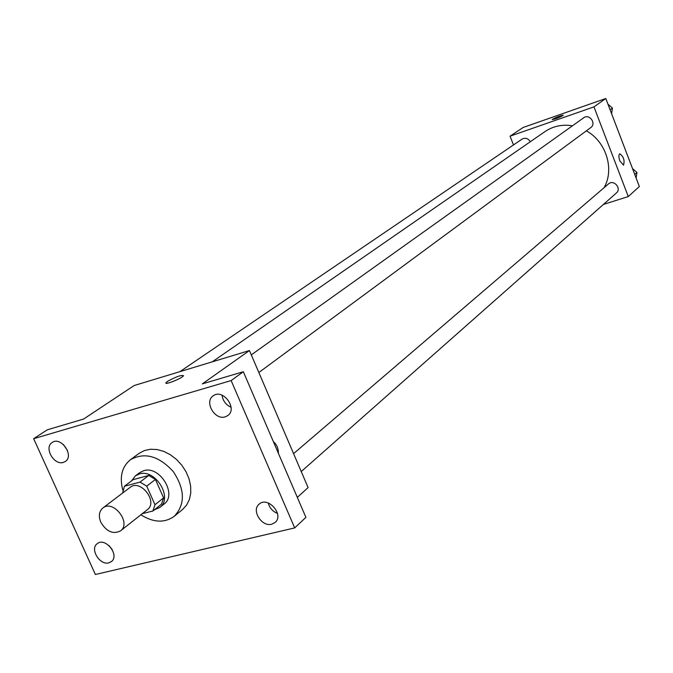 <?xml version="1.0" encoding="UTF-8"?>
<svg xmlns="http://www.w3.org/2000/svg" width="673" height="673" viewBox="0 0 673 673"><rect width="100%" height="100%" fill="white"/><g stroke="black" fill="none" stroke-linecap="round" stroke-linejoin="round"><path stroke-width="1.01" d="M100.824 522.256C98.376 516.132 99.049 511.379 102.843 508.014C113.3 499.181 131.706 522.98 120.517 530.879C113.064 534.555 106.502 531.678 100.824 522.256M102.843 508.014L130.125 487.37C140.472 478.646 158.416 501.839 147.362 509.663L120.517 530.879M142.281 513.676L152.889 510.992L154.983 504.708L146.722 486.142L140.018 482.095L124.438 486.234L122.646 493.031M140.018 482.095L148.767 475.458L133.262 479.597L124.438 486.234M148.767 475.458L155.429 479.454L146.722 486.142M152.889 510.992L161.512 504.136L163.606 497.885L155.429 479.454M154.268 509.898L159.787 507.476C173.356 498.045 155.471 468.559 139.395 473.952L135.366 475.895L131.504 480.926M135.366 475.895L139.723 472.631L143.744 470.688C159.779 465.304 177.588 494.672 164.044 504.085L159.787 507.476M163.606 497.885L154.983 504.708M122.797 490.137C119.365 476.871 121.914 466.717 130.461 459.693C144.695 451.911 158.996 455.924 173.382 471.731C185.067 489.633 185.353 504.489 174.24 516.3C164.582 523.173 153.461 522.677 140.867 514.795M130.461 459.693L139.151 453.341L144.434 450.54L150.5 449.253L157.061 449.539L163.808 451.398L170.387 454.755L176.494 459.432L181.803 465.22L186.068 471.815L189.063 478.898L190.652 486.116L190.753 493.107L189.382 499.534L186.606 505.078L182.568 509.486L174.24 516.3M271.724 524.225C261.814 527.178 251.164 510.37 259.063 504.228C267.728 495.782 284.494 514.727 275.164 522.433L271.724 524.225M108.816 562.855C99.781 565.572 89.644 548.924 97.19 543.725C105.249 536.667 120.063 555.301 111.39 561.602L108.816 562.855M63.355 462.401C53.958 465.649 43.703 447.436 52.174 442.498C60.949 435.969 74.619 455.772 65.298 461.501L63.355 462.401M225.186 416.873C214.771 420.44 204.02 401.747 213.131 395.884C222.763 388.111 238.032 408.595 227.811 415.569L225.186 416.873M231.142 380.573L33.65 438.695L95.381 574.498L294.69 527.91L231.142 380.573L243.34 371.732L202.321 383.888L249.447 350.549L134.12 385.545L83.603 419.052L47.278 429.811L33.65 438.695M165.911 383.08L167.484 381.414C175.88 376.754 181.222 374.853 183.502 375.694C182.635 378.091 164.162 385.536 165.953 382.769L167.476 381.406C175.889 376.762 181.23 374.853 183.502 375.702M63.329 444.458L67.493 450.489M109.009 545.559L112.256 549.639M243.34 371.732L305.904 517.36L294.69 527.91M249.447 350.549L308.099 487.572L297.323 497.372M268.241 502.975C269.595 507.989 272.666 511.463 277.461 513.398M222.065 395.16C222.856 400.83 225.85 404.86 231.066 407.241M273.423 441.757C276.687 444.331 278.361 448.235 278.445 453.451C278.353 448.235 276.687 444.34 273.431 441.766M212.264 361.83L544.945 131.614C553.097 126.137 562.275 124.185 572.479 125.784M586.368 130.831C606.247 141.734 614.727 169.411 604.043 187.733M251.298 354.864L583.684 117.783C589.363 113.367 596.715 123.571 590.759 127.592L258.853 372.506M179.901 371.656L522.088 139.101C525.394 137.46 528.137 138.335 530.324 141.734M293.579 453.644L608.501 183.914C613.692 179.077 621.936 188.474 616.426 192.949L301.243 471.546M603.445 204.424L628.288 196.566L593.965 106.872L510.05 136.173L513.491 144.939M628.288 196.566L639.35 186.522L605.801 98.502L593.965 106.872M605.801 98.502L523.173 127.466L510.05 136.173M552.18 119.558L552.541 119.23C557.32 116.791 560.903 115.47 563.293 115.268C559.305 117.59 555.595 119.02 552.18 119.558L552.541 119.23C557.042 116.909 560.626 115.571 563.293 115.218M619.867 160.956C618.613 157.179 618.571 154.798 619.74 153.806C623.577 156.506 624.838 160.283 623.543 165.146L619.867 160.956M619.791 153.781C623.61 156.607 624.855 160.401 623.535 165.146L623.476 165.171M636.103 178L636.952 172.448L632.519 168.595M636.952 172.448L634.732 174.4M611.614 113.754L612.438 108.075L607.98 104.222M612.438 108.075L610.1 109.783"/></g></svg>
